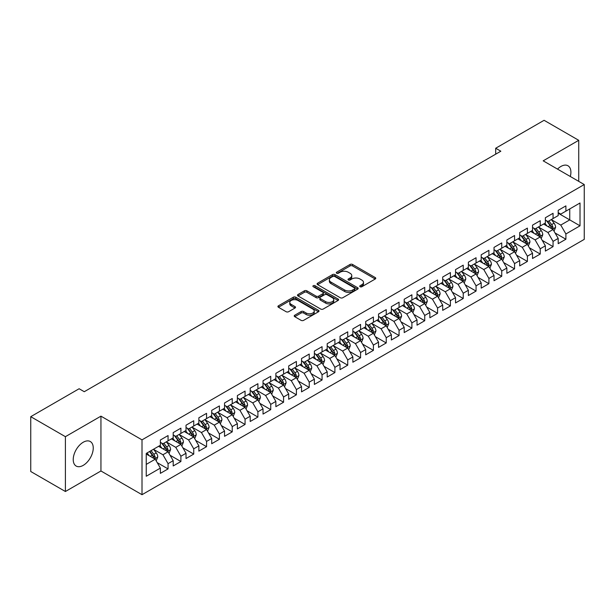 <?xml version="1.0" encoding="UTF-8"?>
<svg xmlns="http://www.w3.org/2000/svg" width="615" height="615" viewBox="0 0 615 615"><rect width="100%" height="100%" fill="white"/><g stroke="black" fill="none" stroke-linecap="round" stroke-linejoin="round"><path stroke-width="0.92" d="M360.09 286.736A1.245 0.723 0 0 0 361.851 286.736L375.235 279.01A1.784 1.03 0 0 0 375.757 278.288A1.784 1.03 0 0 0 375.235 277.557L352.564 264.465A1.784 1.03 0 0 0 350.043 264.465L336.659 272.191A1.245 0.723 0 0 0 336.29 272.699A1.245 0.723 0 0 0 336.659 273.214A1.245 0.723 0 0 0 338.419 273.214L340.157 272.214A5.704 3.29 0 0 1 348.213 272.214L350.104 273.298A5.704 3.29 0 0 1 351.772 275.628A5.704 3.29 0 0 1 350.104 277.957L348.374 278.956A1.245 0.723 0 0 0 348.005 279.464A1.245 0.723 0 0 0 348.374 279.971A1.245 0.723 0 0 0 350.135 279.971L351.872 278.972A5.704 3.29 0 0 1 359.929 278.972L361.82 280.063A5.704 3.29 0 0 1 363.488 282.393A5.704 3.29 0 0 1 361.82 284.722L360.09 285.721A1.245 0.723 0 0 0 359.721 286.229A1.245 0.723 0 0 0 360.09 286.736L360.09 285.721M83.24 465.355A14.153 8.172 120 0 0 92.488 452.878A14.153 8.172 120 0 0 90.313 441.539A14.153 8.172 120 0 0 83.24 442.239A14.153 8.172 120 0 0 73.992 454.708A14.153 8.172 120 0 0 76.16 466.055A14.153 8.172 120 0 0 83.24 465.355M570.313 176.497A14.153 8.172 120 0 0 567.968 165.766A14.153 8.172 120 0 0 560.895 166.465A14.153 8.172 120 0 0 557.505 169.102M294.746 315.226A1.784 1.03 0 0 0 294.224 315.956A1.784 1.03 0 0 0 294.746 316.687L301.104 320.354A1.784 1.03 0 0 0 303.625 320.354L318.485 311.774A1.784 1.03 0 0 0 319.008 311.044A1.784 1.03 0 0 0 318.485 310.321L295.815 297.23A1.784 1.03 0 0 0 293.293 297.23L278.434 305.809A1.784 1.03 0 0 0 277.911 306.539A1.784 1.03 0 0 0 278.434 307.262L286.113 311.705A1.784 1.03 0 0 0 288.635 311.705L294.992 308.03A1.784 1.03 0 0 0 295.515 307.3A1.784 1.03 0 0 0 294.992 306.578L291.187 304.371A4.766 2.752 0 0 1 289.788 302.426A4.766 2.752 0 0 1 292.732 299.889A4.766 2.752 0 0 1 297.921 300.481L312.851 309.099A4.766 2.752 0 0 1 314.25 311.044A4.766 2.752 0 0 1 311.305 313.589A4.766 2.752 0 0 1 306.109 312.989L303.625 311.559A1.784 1.03 0 0 0 301.104 311.559L294.746 315.226L294.746 316.687M65.398 436.681L65.398 491.508L100.945 470.982L100.945 416.155L65.398 436.681L30.75 416.678L79.135 388.742L84.263 391.709L500.833 151.205L495.698 148.238L495.698 154.165M100.945 416.155L142.011 439.863L584.25 184.546L584.25 239.373L142.011 494.698L142.011 439.863M578.73 181.356L578.73 140.312L543.183 160.83L584.25 184.546M578.73 140.312L544.083 120.302L495.698 148.238M340.279 297.737A1.784 1.03 0 0 0 342.801 297.737L357.661 289.158A1.784 1.03 0 0 0 358.184 288.427A1.784 1.03 0 0 0 357.661 287.705L334.99 274.613A1.784 1.03 0 0 0 332.469 274.613L317.609 283.192A1.784 1.03 0 0 0 317.086 283.922A1.784 1.03 0 0 0 317.609 284.645L340.279 297.737M313.758 287.005A1.245 0.723 0 0 1 315.026 287.182L338.05 300.481L323.213 309.045A1.784 1.03 0 0 1 320.692 309.045L298.021 295.953L298.021 294.5A1.784 1.03 0 0 0 297.499 295.231A1.784 1.03 0 0 0 298.021 295.953M298.021 294.5L304.379 290.826A1.784 1.03 0 0 1 306.9 290.826L316.095 296.138A1.784 1.03 0 0 0 318.616 296.138L322.837 293.701A1.784 1.03 0 0 0 323.352 292.978A1.784 1.03 0 0 0 322.837 292.248L313.258 286.721A1.245 0.723 0 0 1 312.897 286.213A1.245 0.723 0 0 1 313.665 285.545A1.245 0.723 0 0 1 315.026 285.698L338.073 299.013A1.784 1.03 0 0 1 338.596 299.736A1.784 1.03 0 0 1 338.073 300.466L338.073 299.013M558.197 213.221L569.751 219.886L569.751 208.923L580.014 202.996L565.9 211.145L565.9 205.879L558.197 210.33L558.197 215.588L553.062 218.556L553.062 213.29L545.367 217.733L545.367 222.999L540.231 225.959L540.231 220.7L532.529 225.144L532.529 230.41L527.401 233.369L527.401 228.111L519.698 232.555L519.698 237.813L514.563 240.78L514.563 235.522L506.868 239.965L506.868 245.224L501.732 248.191L501.732 242.925L494.03 247.376L494.03 252.634L488.902 255.602L488.902 250.336L481.199 254.787L481.199 260.045L476.064 263.005L476.064 257.746L468.369 262.19L468.369 267.456L463.233 270.416L463.233 265.157L455.53 269.601L455.53 274.859L450.395 277.826L450.395 272.568L442.7 277.011L442.7 282.27L437.565 285.237L437.565 279.971L429.862 284.422L429.862 289.68L424.734 292.648L424.734 287.382L417.032 291.833L417.032 297.091L411.896 300.051L411.896 294.793L404.201 299.236L404.201 304.502L399.066 307.462L399.066 302.203L391.363 306.647L391.363 311.905L386.235 314.872L386.235 309.614L378.533 314.057L378.533 319.316L373.397 322.283L373.397 317.017L365.702 321.468L365.702 326.726L360.567 329.694L360.567 324.428L352.864 328.879L352.864 334.137L347.729 337.097L347.729 331.839L340.034 336.282L340.034 341.548L334.898 344.508L334.898 339.249L327.195 343.693L327.195 348.951L322.068 351.918L322.068 346.66L314.365 351.104L314.365 356.362L309.23 359.329L309.23 354.063L301.535 358.514L301.535 363.773L296.399 366.74L296.399 361.474L288.696 365.925L288.696 371.183L283.569 374.143L283.569 368.885L275.866 373.328L275.866 378.594L270.731 381.554L270.731 376.295L263.036 380.739L263.036 385.997L257.9 388.964L257.9 383.706L250.197 388.15L250.197 393.408L245.07 396.375L245.07 391.109L237.367 395.56L237.367 400.819L232.232 403.786L232.232 398.52L224.536 402.971L224.536 408.229L219.401 411.189L219.401 405.931L211.698 410.374L211.698 415.64L206.563 418.6L206.563 413.341L198.868 417.785L198.868 423.043L193.733 426.01L193.733 420.752L186.03 425.196L186.03 430.454L180.902 433.421L180.902 428.155L173.199 432.606L173.199 437.865L168.064 440.832L168.064 435.566L160.369 440.017L160.369 445.275L146.247 453.424L146.247 476.248L160.369 468.092L155.234 459.205L146.247 454.016M580.014 202.996L580.014 225.813L565.9 233.961L560.765 225.075L551.463 219.701M555.053 232.962L565.9 239.227L565.9 233.961M565.9 239.227L558.197 243.671L558.197 238.412L553.062 241.372L547.934 232.485L538.625 227.112M542.222 240.373L553.062 246.63L553.062 241.372M553.062 246.63L545.367 251.081L545.367 245.816L540.231 248.783L535.096 239.888L525.794 234.523M529.384 247.784L540.231 254.041L540.231 248.783M540.231 254.041L532.529 258.485L532.529 253.226L527.401 256.194L522.266 247.299L512.964 241.926M516.554 255.194L527.401 261.452L527.401 256.194M527.401 261.452L519.698 265.895L519.698 260.637L514.563 263.597L509.435 254.71L500.126 249.336M503.723 262.597L514.563 268.863L514.563 263.597M514.563 268.863L506.868 273.306L506.868 268.048L501.732 271.007L496.597 262.121L487.295 256.747M490.885 270.008L501.732 276.273L501.732 271.007M501.732 276.273L494.03 280.717L494.03 275.459L488.902 278.418L483.767 269.531L474.465 264.158M478.055 277.419L488.902 283.676L488.902 278.418M488.902 283.676L481.199 288.127L481.199 282.862L476.064 285.829L470.929 276.935L461.627 271.569M465.224 284.83L476.064 291.087L476.064 285.829M476.064 291.087L468.369 295.531L468.369 290.272L463.233 293.24L458.098 284.345L448.796 278.972M452.386 292.24L463.233 298.498L463.233 293.24M463.233 298.498L455.53 302.941L455.53 297.683L450.395 300.65L445.268 291.756L435.958 286.382M439.556 299.643L450.395 305.909L450.395 300.65M450.395 305.909L442.7 310.352L442.7 305.094L437.565 308.054L432.43 299.167L423.128 293.793M426.718 307.054L437.565 313.319L437.565 308.054M437.565 313.319L429.862 317.763L429.862 312.505L424.734 315.464L419.599 306.578L410.297 301.204M413.887 314.465L424.734 320.723L424.734 315.464M424.734 320.723L417.032 325.174L417.032 319.908L411.896 322.875L406.769 313.981L397.459 308.615M401.057 321.876L411.896 328.133L411.896 322.875M411.896 328.133L404.201 332.584L404.201 327.318L399.066 330.286L393.931 321.391L384.629 316.018M388.219 329.286L399.066 335.544L399.066 330.286M399.066 335.544L391.363 339.987L391.363 334.729L386.235 337.697L381.1 328.802L371.798 323.429M375.388 336.689L386.235 342.955L386.235 337.697M386.235 342.955L378.533 347.398L378.533 342.14L373.397 345.1L368.262 336.213L358.96 330.839M362.558 344.1L373.397 350.365L373.397 345.1M373.397 350.365L365.702 354.809L365.702 349.551L360.567 352.51L355.432 343.624L346.13 338.25M349.72 351.511L360.567 357.769L360.567 352.51M360.567 357.769L352.864 362.22L352.864 356.954L347.729 359.921L342.601 351.027L333.292 345.661M336.889 358.922L347.729 365.179L347.729 359.921M347.729 365.179L340.034 369.63L340.034 364.364L334.898 367.332L329.763 358.437L320.461 353.064M324.059 366.332L334.898 372.59L334.898 367.332M334.898 372.59L327.195 377.033L327.195 371.775L322.068 374.743L316.933 365.848L307.631 360.475M311.221 373.736L322.068 380.001L322.068 374.743M322.068 380.001L314.365 384.444L314.365 379.186L309.23 382.146L304.102 373.259L294.793 367.885M298.39 381.146L309.23 387.412L309.23 382.146M309.23 387.412L301.535 391.855L301.535 386.597L296.399 389.556L291.264 380.67L281.962 375.296M285.552 388.557L296.399 394.815L296.399 389.556M296.399 394.815L288.696 399.266L288.696 394L283.569 396.967L278.434 388.073L269.132 382.707M272.722 395.968L283.569 402.225L283.569 396.967M283.569 402.225L275.866 406.676L275.866 401.411L270.731 404.378L265.603 395.483L256.294 390.11M259.891 403.379L270.731 409.636L270.731 404.378M270.731 409.636L263.036 414.079L263.036 408.821L257.9 411.789L252.765 402.894L243.463 397.521M247.053 410.782L257.9 417.047L257.9 411.789M257.9 417.047L250.197 421.49L250.197 416.232L245.07 419.192L239.935 410.305L230.625 404.931M234.223 418.192L245.07 424.458L245.07 419.192M245.07 424.458L237.367 428.901L237.367 423.643L232.232 426.602L227.096 417.716L217.795 412.342M221.392 425.603L232.232 431.861L232.232 426.602M232.232 431.861L224.536 436.312L224.536 431.046L219.401 434.013L214.266 425.119L204.964 419.753M208.554 433.014L219.401 439.271L219.401 434.013M219.401 439.271L211.698 443.723L211.698 438.457L206.563 441.424L201.436 432.53L192.126 427.156M195.724 440.425L206.563 446.682L206.563 441.424M206.563 446.682L198.868 451.126L198.868 445.867L193.733 448.835L188.597 439.94L179.296 434.567M182.886 447.828L193.733 454.093L193.733 448.835M193.733 454.093L186.03 458.536L186.03 453.278L180.902 456.238L175.767 447.351L166.465 441.977M170.055 455.238L180.902 461.504L180.902 456.238M180.902 461.504L173.199 465.947L173.199 460.689L168.064 463.649L162.937 454.762L153.627 449.388M157.225 462.649L168.064 468.907L168.064 463.649M168.064 468.907L160.369 473.358L160.369 468.092M160.369 442.308L162.937 443.792L168.064 440.832M146.247 464.394L155.234 459.205M173.199 434.905L175.767 436.381L180.902 433.421M162.937 454.762L168.064 451.794L158.57 446.313M173.199 460.689L168.064 451.794M186.03 427.494L188.597 428.978L193.733 426.01M175.767 447.351L180.902 444.384L171.401 438.902M186.03 453.278L180.902 444.384M198.868 420.083L201.436 421.567L206.563 418.6M188.597 439.94L193.733 436.973L184.239 431.492M198.868 445.867L193.733 436.973M211.698 412.673L214.266 414.156L219.401 411.189M201.436 432.53L206.563 429.57L197.069 424.081M211.698 438.457L206.563 429.57M224.536 405.262L227.096 406.746L232.232 403.786M214.266 425.119L219.401 422.159L209.9 416.678M224.536 431.046L219.401 422.159M237.367 397.859L239.935 399.335L245.07 396.375M227.096 417.716L232.232 414.748L222.738 409.267M237.367 423.643L232.232 414.748M250.197 390.448L252.765 391.932L257.9 388.964M239.935 410.305L245.07 407.338L235.568 401.856M250.197 416.232L245.07 407.338M263.036 383.037L265.603 384.521L270.731 381.554M252.765 402.894L257.9 399.927L248.406 394.446M263.036 408.821L257.9 399.927M275.866 375.627L278.434 377.11L283.569 374.143M265.603 395.483L270.731 392.524L261.237 387.035M275.866 401.411L270.731 392.524M288.696 368.216L291.264 369.7L296.399 366.74M278.434 388.073L283.569 385.113L274.067 379.632M288.696 394L283.569 385.113M301.535 360.813L304.102 362.289L309.23 359.329M291.264 380.67L296.399 377.702L286.905 372.221M301.535 386.597L296.399 377.702M314.365 353.402L316.933 354.886L322.068 351.918M304.102 373.259L309.23 370.292L299.736 364.81M314.365 379.186L309.23 370.292M327.195 345.991L329.763 347.475L334.898 344.508M316.933 365.848L322.068 362.881L312.566 357.4M327.195 371.775L322.068 362.881M340.034 338.581L342.601 340.064L347.729 337.097M329.763 358.437L334.898 355.478L325.404 349.989M340.034 364.364L334.898 355.478M352.864 331.17L355.432 332.654L360.567 329.694M342.601 351.027L347.729 348.067L338.235 342.586M352.864 356.954L347.729 348.067M365.702 323.767L368.262 325.243L373.397 322.283M355.432 343.624L360.567 340.656L351.065 335.175M365.702 349.551L360.567 340.656M378.533 316.356L381.1 317.832L386.235 314.872M368.262 336.213L373.397 333.245L363.903 327.764M378.533 342.14L373.397 333.245M391.363 308.945L393.931 310.429L399.066 307.462M381.1 328.802L386.235 325.835L376.734 320.354M391.363 334.729L386.235 325.835M404.201 301.535L406.769 303.018L411.896 300.051M393.931 321.391L399.066 318.432L389.572 312.943M404.201 327.318L399.066 318.432M417.032 294.124L419.599 295.607L424.734 292.648M406.769 313.981L411.896 311.021L402.402 305.54M417.032 319.908L411.896 311.021M429.862 286.721L432.43 288.197L437.565 285.237M419.599 306.578L424.734 303.61L415.233 298.129M429.862 312.505L424.734 303.61M442.7 279.31L445.268 280.786L450.395 277.826M432.43 299.167L437.565 296.199L428.071 290.718M442.7 305.094L437.565 296.199M455.53 271.899L458.098 273.383L463.233 270.416M445.268 291.756L450.395 288.789L440.901 283.307M455.53 297.683L450.395 288.789M468.369 264.488L470.929 265.972L476.064 263.005M458.098 284.345L463.233 281.386L453.732 275.897M468.369 290.272L463.233 281.386M481.199 257.078L483.767 258.561L488.902 255.602M470.929 276.935L476.064 273.975L466.57 268.494M481.199 282.862L476.064 273.975M494.03 249.675L496.597 251.151L501.732 248.191M483.767 269.531L488.902 266.564L479.4 261.083M494.03 275.459L488.902 266.564M506.868 242.264L509.435 243.74L514.563 240.78M496.597 262.121L501.732 259.153L492.238 253.672M506.868 268.048L501.732 259.153M519.698 234.853L522.266 236.337L527.401 233.369M509.435 254.71L514.563 251.743L505.069 246.261M519.698 260.637L514.563 251.743M532.529 227.442L535.096 228.926L540.231 225.959M522.266 247.299L527.401 244.339L517.899 238.851M532.529 253.226L527.401 244.339M545.367 220.032L547.934 221.515L553.062 218.556M535.096 239.888L540.231 236.929L530.737 231.448M545.367 245.816L540.231 236.929M558.197 212.621L560.765 214.105L565.9 211.145M547.934 232.485L553.062 229.518L543.568 224.037M558.197 238.412L553.062 229.518M30.75 416.678L30.75 471.505L65.398 491.508M100.945 470.982L142.011 494.698M560.765 225.075L569.751 219.886L580.014 225.813M360.59 286.913L361.82 286.206A5.704 3.29 0 0 0 363.488 283.876L363.488 282.393M351.772 275.628L351.772 277.111A5.704 3.29 0 0 1 350.104 279.441L348.874 280.148M375.235 277.557L375.235 279.01L352.564 265.949A1.784 1.03 0 0 0 350.043 265.949L337.158 273.391M357.638 289.173L334.99 276.097A1.784 1.03 0 0 0 332.469 276.097L317.632 284.66M354.517 288.935A1.245 0.723 0 0 0 354.878 288.427A1.245 0.723 0 0 0 354.517 287.92L334.614 276.427A1.245 0.723 0 0 0 332.846 276.427L331.024 277.48A5.704 3.29 0 0 0 329.356 279.81A5.704 3.29 0 0 0 331.024 282.139L344.623 289.996A5.704 3.29 0 0 0 352.687 289.996L354.517 288.935L354.517 290.418A1.245 0.723 0 0 0 354.878 289.911L354.878 288.427M329.356 279.81L329.356 281.293A5.704 3.29 0 0 0 331.024 283.623L331.024 282.139M354.517 290.418L352.687 291.472A5.704 3.29 0 0 1 344.623 291.472L331.024 283.623M298.044 295.969L304.379 292.31L304.379 290.826M323.352 292.978L323.352 294.454A1.784 1.03 0 0 1 322.837 295.185L318.616 297.622A1.784 1.03 0 0 1 316.095 297.622L306.9 292.31A1.784 1.03 0 0 0 304.379 292.31M325.635 301.65A4.766 2.752 0 0 0 330.832 302.242A4.766 2.752 0 0 0 333.768 299.705A4.766 2.752 0 0 0 332.377 297.76L327.118 294.723A1.784 1.03 0 0 0 324.597 294.723L320.377 297.153A1.784 1.03 0 0 0 319.854 297.883A1.784 1.03 0 0 0 320.377 298.613L325.635 301.65L325.635 303.126A4.766 2.752 0 0 0 330.832 303.725A4.766 2.752 0 0 0 333.768 301.181L333.768 299.705M319.854 297.883L319.854 299.367A1.784 1.03 0 0 0 320.377 300.089L320.377 298.613M325.635 303.126L320.377 300.089M314.25 311.044L314.25 312.528A4.766 2.752 0 0 1 311.305 315.072A4.766 2.752 0 0 1 306.109 314.473L303.625 313.035A1.784 1.03 0 0 0 301.104 313.035L294.769 316.694M289.788 302.426L289.788 303.91A4.766 2.752 0 0 0 291.187 305.855L291.187 304.371M294.969 308.046L291.187 305.855M318.462 311.79L295.815 298.713A1.784 1.03 0 0 0 293.293 298.713L278.457 307.277L278.434 305.809M554.015 231.163L555.606 227.281A4.812 2.775 -120 0 0 554.069 223.184L551.348 219.547M546.996 226.02L544.928 223.253M552.162 228.995L553.008 227.489A4.812 2.775 -120 0 0 551.632 224.59L548.903 220.954M547.35 221.177L550.717 225.674A2.452 1.415 60 0 1 551.163 226.42L553.008 227.489M546.504 220.693L550.094 225.482A4.812 2.775 60 0 1 551.471 228.373L551.563 228.649M541.185 238.574L542.776 234.692A4.812 2.775 -120 0 0 541.238 230.594L538.509 226.958M534.166 233.423L532.098 230.656M539.324 236.406L540.178 234.892A4.812 2.775 -120 0 0 538.802 232.001L536.072 228.365M534.52 228.588L537.887 233.085A2.452 1.415 60 0 1 538.333 233.831L540.178 234.892M533.674 228.104L537.256 232.893A4.812 2.775 60 0 1 538.632 235.783L538.732 236.06M528.346 245.985L529.938 242.095A4.812 2.775 -120 0 0 528.408 238.005L525.679 234.361M521.336 240.834L519.26 238.067M526.494 243.817L527.339 242.302A4.812 2.775 -120 0 0 525.963 239.412L523.242 235.768M521.681 235.999L525.049 240.496A2.452 1.415 60 0 1 525.494 241.234L527.339 242.302M520.836 235.507L524.426 240.304A4.812 2.775 60 0 1 525.802 243.194L525.902 243.471M515.516 253.388L517.107 249.506A4.812 2.775 -120 0 0 515.57 245.416L512.841 241.772M508.497 248.245L506.429 245.477M513.656 251.22L514.509 249.713A4.812 2.775 -120 0 0 513.133 246.823L510.404 243.179M508.851 243.409L512.218 247.899A2.452 1.415 60 0 1 512.664 248.645L514.509 249.713M508.005 242.917L511.595 247.707A4.812 2.775 60 0 1 512.971 250.605L513.064 250.882M502.678 260.798L504.269 256.916A4.812 2.775 -120 0 0 502.739 252.819L500.01 249.183M495.667 255.656L493.591 252.888M500.825 258.631L501.679 257.124A4.812 2.775 -120 0 0 500.303 254.226L497.573 250.589M496.021 250.82L499.388 255.31A2.452 1.415 60 0 1 499.826 256.055L501.679 257.124M495.167 250.328L498.757 255.117A4.812 2.775 60 0 1 500.133 258.008L500.233 258.292M489.848 268.209L491.439 264.327A4.812 2.775 -120 0 0 489.901 260.23L487.18 256.593M482.837 263.066L480.761 260.299M487.995 266.041L488.84 264.535A4.812 2.775 -120 0 0 487.464 261.636L484.743 258M483.182 258.223L486.55 262.72A2.452 1.415 60 0 1 486.995 263.466L488.84 264.535M482.337 257.739L485.927 262.528A4.812 2.775 60 0 1 487.303 265.419L487.403 265.695M477.017 275.62L478.608 271.738A4.812 2.775 -120 0 0 477.071 267.64L474.342 264.004M469.998 270.469L467.93 267.702M475.157 273.452L476.01 271.938A4.812 2.775 -120 0 0 474.634 269.047L471.905 265.411M470.352 265.634L473.719 270.131A2.452 1.415 60 0 1 474.165 270.877L476.01 271.938M469.506 265.15L473.096 269.939A4.812 2.775 60 0 1 474.473 272.829L474.565 273.106M464.179 283.031L465.77 279.141A4.812 2.775 -120 0 0 464.24 275.051L461.511 271.407M457.168 277.88L455.092 275.113M462.326 280.863L463.18 279.348A4.812 2.775 -120 0 0 461.796 276.458L459.074 272.814M457.514 273.045L460.881 277.542A2.452 1.415 60 0 1 461.327 278.28L463.18 279.348M456.668 272.553L460.258 277.35A4.812 2.775 60 0 1 461.634 280.24L461.734 280.517M451.349 290.434L452.94 286.552A4.812 2.775 -120 0 0 451.402 282.462L448.681 278.818M444.338 285.291L442.262 282.523M449.496 288.266L450.341 286.759A4.812 2.775 -120 0 0 448.965 283.869L446.236 280.225M444.683 280.455L448.051 284.945A2.452 1.415 60 0 1 448.496 285.691L450.341 286.759M443.838 279.963L447.428 284.753A4.812 2.775 60 0 1 448.804 287.651L448.904 287.928M438.518 297.845L440.109 293.962A4.812 2.775 -120 0 0 438.572 289.865L435.843 286.229M431.499 292.702L429.431 289.934M436.658 295.677L437.511 294.17A4.812 2.775 -120 0 0 436.135 291.272L433.406 287.636M431.853 287.866L435.22 292.356A2.452 1.415 60 0 1 435.666 293.101L437.511 294.17M431.007 287.374L434.59 292.163A4.812 2.775 60 0 1 435.966 295.054L436.066 295.338M425.68 305.255L427.271 301.373A4.812 2.775 -120 0 0 425.741 297.276L423.012 293.639M418.669 300.112L416.593 297.345M423.827 303.087L424.673 301.581A4.812 2.775 -120 0 0 423.297 298.682L420.575 295.046M419.015 295.269L422.382 299.766A2.452 1.415 60 0 1 422.828 300.512L424.673 301.581M418.169 294.785L421.759 299.574A4.812 2.775 60 0 1 423.135 302.465L423.235 302.741M412.849 312.666L414.441 308.784A4.812 2.775 -120 0 0 412.903 304.686L410.182 301.05M405.831 307.515L403.763 304.748M410.989 310.498L411.842 308.984A4.812 2.775 -120 0 0 410.466 306.093L407.737 302.457M406.184 302.68L409.552 307.177A2.452 1.415 60 0 1 409.997 307.923L411.842 308.984M405.339 302.196L408.929 306.985A4.812 2.775 60 0 1 410.305 309.875L410.397 310.152M400.019 320.077L401.603 316.195A4.812 2.775 -120 0 0 400.073 312.097L397.344 308.453M393 314.926L390.925 312.159M398.159 317.909L399.012 316.394A4.812 2.775 -120 0 0 397.636 313.504L394.907 309.868M393.354 310.091L396.721 314.588A2.452 1.415 60 0 1 397.159 315.334L399.012 316.394M392.508 309.599L396.091 314.396A4.812 2.775 60 0 1 397.467 317.286L397.567 317.563M387.181 327.48L388.772 323.598A4.812 2.775 -120 0 0 387.235 319.508L384.513 315.864M380.17 322.337L378.094 319.569M385.328 325.312L386.174 323.805A4.812 2.775 -120 0 0 384.798 320.915L382.076 317.271M380.516 317.501L383.883 321.999A2.452 1.415 60 0 1 384.329 322.737L386.174 323.805M379.67 317.009L383.26 321.799A4.812 2.775 60 0 1 384.636 324.697L384.736 324.974M374.351 334.891L375.942 331.008A4.812 2.775 -120 0 0 374.404 326.911L371.675 323.275M367.332 329.748L365.264 326.98M372.49 332.723L373.343 331.216A4.812 2.775 -120 0 0 371.967 328.325L369.238 324.682M367.685 324.912L371.053 329.402A2.452 1.415 60 0 1 371.498 330.147L373.343 331.216M366.84 324.42L370.43 329.21A4.812 2.775 60 0 1 371.806 332.1L371.898 332.384M361.512 342.301L363.104 338.419A4.812 2.775 -120 0 0 361.574 334.322L358.845 330.686M354.501 337.158L352.426 334.391M359.66 340.133L360.513 338.627A4.812 2.775 -120 0 0 359.129 335.729L356.408 332.092M354.847 332.315L358.214 336.812A2.452 1.415 60 0 1 358.66 337.558L360.513 338.627M354.002 331.831L357.592 336.62A4.812 2.775 60 0 1 358.968 339.511L359.068 339.788M348.682 349.712L350.273 345.83A4.812 2.775 -120 0 0 348.736 341.732L346.014 338.096M341.671 344.561L339.595 341.794M346.829 347.544L347.675 346.03A4.812 2.775 -120 0 0 346.299 343.139L343.57 339.503M342.017 339.726L345.384 344.223A2.452 1.415 60 0 1 345.83 344.969L347.675 346.03M341.171 339.242L344.761 344.031A4.812 2.775 60 0 1 346.137 346.921L346.237 347.198M335.852 357.123L337.443 353.241A4.812 2.775 -120 0 0 335.905 349.143L333.176 345.499M328.833 351.972L326.765 349.205M333.991 354.955L334.844 353.44A4.812 2.775 -120 0 0 333.468 350.55L330.739 346.914M329.186 347.137L332.554 351.634A2.452 1.415 60 0 1 332.999 352.38L334.844 353.44M328.341 346.645L331.923 351.442A4.812 2.775 60 0 1 333.299 354.332L333.399 354.609M323.013 364.526L324.605 360.644A4.812 2.775 -120 0 0 323.075 356.554L320.346 352.91M316.002 359.383L313.927 356.615M321.161 362.358L322.006 360.851A4.812 2.775 -120 0 0 320.63 357.961L317.909 354.317M316.348 354.548L319.715 359.045A2.452 1.415 60 0 1 320.161 359.783L322.006 360.851M315.503 354.055L319.093 358.845A4.812 2.775 60 0 1 320.469 361.743L320.569 362.02M310.183 371.937L311.774 368.054A4.812 2.775 -120 0 0 310.237 363.957L307.515 360.321M303.164 366.794L301.096 364.026M308.323 369.769L309.176 368.262A4.812 2.775 -120 0 0 307.8 365.372L305.071 361.728M303.518 361.958L306.885 366.448A2.452 1.415 60 0 1 307.331 367.193L309.176 368.262M302.672 361.466L306.262 366.256A4.812 2.775 60 0 1 307.638 369.146L307.731 369.43M297.353 379.347L298.936 375.465A4.812 2.775 -120 0 0 297.406 371.368L294.677 367.732M290.334 374.204L288.258 371.437M295.492 377.18L296.345 375.673A4.812 2.775 -120 0 0 294.969 372.775L292.24 369.138M290.687 369.361L294.055 373.858A2.452 1.415 60 0 1 294.493 374.604L296.345 375.673M289.842 368.877L293.424 373.666A4.812 2.775 60 0 1 294.8 376.557L294.9 376.834M284.514 386.758L286.106 382.876A4.812 2.775 -120 0 0 284.568 378.779L281.847 375.142M277.503 381.608L275.428 378.848M282.662 384.59L283.507 383.076A4.812 2.775 -120 0 0 282.131 380.185L279.41 376.549M277.849 376.772L281.216 381.269A2.452 1.415 60 0 1 281.662 382.015L283.507 383.076M277.004 376.288L280.594 381.077A4.812 2.775 60 0 1 281.97 383.968L282.07 384.244M271.684 394.169L273.275 390.287A4.812 2.775 -120 0 0 271.738 386.189L269.009 382.545M264.665 389.018L262.597 386.251M269.824 392.001L270.677 390.487A4.812 2.775 -120 0 0 269.301 387.596L266.572 383.96M265.019 384.183L268.386 388.68A2.452 1.415 60 0 1 268.832 389.426L270.677 390.487M264.173 383.699L267.763 388.488A4.812 2.775 60 0 1 269.139 391.378L269.232 391.655M258.846 401.572L260.437 397.69A4.812 2.775 -120 0 0 258.907 393.6L256.178 389.956M251.835 396.429L249.759 393.662M256.993 399.404L257.846 397.897A4.812 2.775 -120 0 0 256.47 395.007L253.741 391.363M252.181 391.594L255.548 396.091A2.452 1.415 60 0 1 255.994 396.829L257.846 397.897M251.335 391.102L254.925 395.891A4.812 2.775 60 0 1 256.301 398.789L256.401 399.066M246.015 408.983L247.607 405.101A4.812 2.775 -120 0 0 246.069 401.003L243.348 397.367M239.004 403.84L236.929 401.072M244.163 406.815L245.008 405.308A4.812 2.775 -120 0 0 243.632 402.418L240.911 398.774M239.35 399.004L242.717 403.494A2.452 1.415 60 0 1 243.163 404.24L245.008 405.308M238.505 398.512L242.095 403.302A4.812 2.775 60 0 1 243.471 406.192L243.571 406.477M233.185 416.393L234.776 412.511A4.812 2.775 -120 0 0 233.239 408.414L230.51 404.778M226.166 411.251L224.098 408.483M231.325 414.226L232.178 412.719A4.812 2.775 -120 0 0 230.802 409.821L228.073 406.184M226.52 406.407L229.887 410.905A2.452 1.415 60 0 1 230.333 411.65L232.178 412.719M225.674 405.923L229.257 410.712A4.812 2.775 60 0 1 230.64 413.603L230.733 413.887M220.347 423.804L221.938 419.922A4.812 2.775 -120 0 0 220.408 415.825L217.679 412.188M213.336 418.654L211.26 415.894M218.494 421.636L219.34 420.122A4.812 2.775 -120 0 0 217.964 417.231L215.242 413.595M213.682 413.818L217.049 418.315A2.452 1.415 60 0 1 217.495 419.061L219.34 420.122M212.836 413.334L216.426 418.123A4.812 2.775 60 0 1 217.802 421.014L217.902 421.29M207.516 431.215L209.108 427.333A4.812 2.775 -120 0 0 207.57 423.235L204.849 419.591M200.498 426.064L198.43 423.297M205.656 429.047L206.509 427.533A4.812 2.775 -120 0 0 205.133 424.642L202.404 421.006M200.851 421.229L204.218 425.726A2.452 1.415 60 0 1 204.664 426.472L206.509 427.533M200.006 420.745L203.596 425.534A4.812 2.775 60 0 1 204.972 428.424L205.064 428.701M194.686 438.618L196.27 434.736A4.812 2.775 -120 0 0 194.74 430.646L192.011 427.002M187.667 433.475L185.599 430.708M192.826 436.45L193.679 434.943A4.812 2.775 -120 0 0 192.303 432.053L189.574 428.409M188.021 428.64L191.388 433.137A2.452 1.415 60 0 1 191.834 433.875L193.679 434.943M187.175 428.148L190.758 432.937A4.812 2.775 60 0 1 192.134 435.835L192.234 436.112M181.848 446.029L183.439 442.147A4.812 2.775 -120 0 0 181.902 438.049L179.18 434.413M174.837 440.886L172.761 438.118M179.995 443.861L180.841 442.354A4.812 2.775 -120 0 0 179.465 439.464L176.743 435.82M175.183 436.05L178.55 440.54A2.452 1.415 60 0 1 178.996 441.286L180.841 442.354M174.337 435.558L177.927 440.348A4.812 2.775 60 0 1 179.303 443.238L179.403 443.523M169.017 453.44L170.609 449.557A4.812 2.775 -120 0 0 169.071 445.46L166.342 441.824M161.999 448.297L159.931 445.529M167.157 451.272L168.01 449.765A4.812 2.775 -120 0 0 166.634 446.867L163.905 443.231M162.352 443.453L165.719 447.951A2.452 1.415 60 0 1 166.165 448.696L168.01 449.765M161.507 442.969L165.097 447.758A4.812 2.775 60 0 1 166.473 450.649L166.565 450.933M156.179 460.85L157.771 456.968A4.812 2.775 -120 0 0 156.241 452.871L153.512 449.234M149.168 455.7L147.093 452.94M154.327 458.682L155.18 457.168A4.812 2.775 -120 0 0 153.804 454.277L151.075 450.641M149.868 451.333L152.881 455.361A2.452 1.415 60 0 1 153.327 456.107L155.18 457.168M149.537 451.525L152.259 455.169A4.812 2.775 60 0 1 153.635 458.06L153.735 458.336M361.82 286.206L361.82 284.722M348.374 279.971L348.374 278.956M350.104 279.441L350.104 277.957M336.659 273.214L336.659 272.191M350.043 265.949L350.043 264.465M352.564 265.949L352.564 264.465M317.609 284.645L317.609 283.192M332.469 276.097L332.469 274.613M334.99 276.097L334.99 274.613M357.661 289.158L357.661 287.705M344.623 291.472L344.623 289.996M352.687 291.472L352.687 289.996M306.9 292.31L306.9 290.826M316.095 297.622L316.095 296.138M318.616 297.622L318.616 296.138M322.837 295.185L322.837 293.701M315.026 287.182L315.026 285.698M301.104 313.035L301.104 311.559M303.625 313.035L303.625 311.559M306.109 314.473L306.109 312.989M294.992 308.03L294.992 306.578M293.293 298.713L293.293 297.23M295.815 298.713L295.815 297.23M318.485 311.774L318.485 310.321M552.462 229.172L555.576 227.373M551.632 224.59L554.069 223.184M548.08 226.643L550.094 225.482M539.632 236.575L542.738 234.784M538.802 232.001L541.238 230.594M535.25 234.054L537.256 232.893M526.794 243.986L529.907 242.195M525.963 239.412L528.408 238.005M522.419 241.457L524.426 240.304M513.963 251.397L517.077 249.598M513.133 246.823L515.57 245.416M509.581 248.867L511.595 247.707M501.125 258.807L504.238 257.009M500.303 254.226L502.739 252.819M496.751 256.278L498.757 255.117M488.295 266.218L491.408 264.419M487.464 261.636L489.901 260.23M483.92 263.689L485.927 262.528M475.464 273.629L478.578 271.83M474.634 269.047L477.071 267.64M471.082 271.1L473.096 269.939M462.626 281.032L465.74 279.241M461.796 276.458L464.24 275.051M458.252 278.503L460.258 277.35M449.796 288.443L452.909 286.644M448.965 283.869L451.402 282.462M445.414 285.914L447.428 284.753M436.965 295.853L440.071 294.055M436.135 291.272L438.572 289.865M432.583 293.324L434.59 292.163M424.127 303.264L427.24 301.465M423.297 298.682L425.741 297.276M419.753 300.735L421.759 299.574M411.297 310.675L414.41 308.876M410.466 306.093L412.903 304.686M406.915 308.146L408.929 306.985M398.466 318.078L401.572 316.287M397.636 313.504L400.073 312.097M394.084 315.549L396.091 314.396M385.628 325.489L388.742 323.69M384.798 320.915L387.235 319.508M381.254 322.96L383.26 321.799M372.798 332.9L375.911 331.101M371.967 328.325L374.404 326.911M368.416 330.37L370.43 329.21M359.96 340.31L363.073 338.511M359.129 335.729L361.574 334.322M355.585 337.781L357.592 336.62M347.129 347.721L350.243 345.922M346.299 343.139L348.736 341.732M342.747 345.192L344.761 344.031M334.299 355.124L337.404 353.333M333.468 350.55L335.905 349.143M329.917 352.595L331.923 351.442M321.461 362.535L324.574 360.736M320.63 357.961L323.075 356.554M317.086 360.006L319.093 358.845M308.63 369.946L311.743 368.147M307.8 365.372L310.237 363.957M304.248 367.416L306.262 366.256M295.8 377.356L298.905 375.557M294.969 372.775L297.406 371.368M291.418 374.827L293.424 373.666M282.962 384.767L286.075 382.968M282.131 380.185L284.568 378.779M278.587 382.238L280.594 381.077M270.131 392.17L273.245 390.379M269.301 387.596L271.738 386.189M265.749 389.641L267.763 388.488M257.293 399.581L260.406 397.782M256.47 395.007L258.907 393.6M252.919 397.052L254.925 395.891M244.463 406.992L247.576 405.193M243.632 402.418L246.069 401.003M240.081 404.462L242.095 403.302M231.632 414.402L234.738 412.604M230.802 409.821L233.239 408.414M227.25 411.873L229.257 410.712M218.794 421.813L221.907 420.014M217.964 417.231L220.408 415.825M214.42 419.284L216.426 418.123M205.964 429.216L209.077 427.425M205.133 424.642L207.57 423.235M201.582 426.695L203.596 425.534M193.133 436.627L196.239 434.828M192.303 432.053L194.74 430.646M188.751 434.098L190.758 432.937M180.295 444.038L183.408 442.239M179.465 439.464L181.902 438.049M175.921 441.509L177.927 440.348M167.465 451.448L170.578 449.65M166.634 446.867L169.071 445.46M163.083 448.919L165.097 447.758M154.626 458.859L157.74 457.06M153.804 454.277L156.241 452.871M150.252 456.33L152.259 455.169"/></g></svg>
